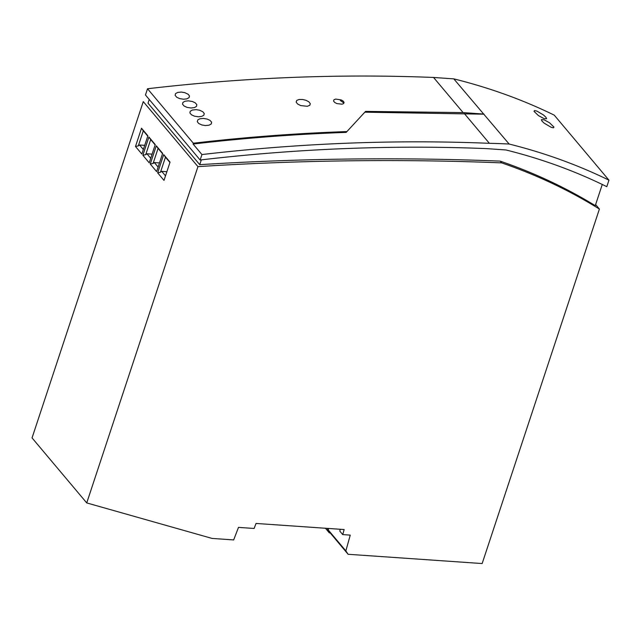 <?xml version="1.0" encoding="UTF-8"?>
<svg xmlns="http://www.w3.org/2000/svg" width="641" height="641" viewBox="0 0 641 641"><rect width="100%" height="100%" fill="white"/><g stroke="black" fill="none" stroke-linecap="round" stroke-linejoin="round"><path stroke-width="0.96" d="M197.949 166.628A3248.372 2506.526 139.9 0 1 501.639 162.878A721.71 556.893 139.9 0 1 599.399 209.054L482.152 563.551L348.111 554.281L345.86 550.907L350.242 535.123L342.751 534.602L344.153 529.546L256.039 523.449L254.116 528.464L238.492 527.383L233.677 539.922L212.099 538.432L86.735 502.921L32.05 437.907L143.272 101.615L197.949 166.628L86.735 502.921M342.751 534.602L339.794 531.085L340.291 529.282M345.86 550.907L328.232 529.947L330.227 532.951L348.111 554.281M328.649 528.48L328.232 529.947M325.436 528.256L329.33 532.887L327.206 528.376M330.227 532.951L329.33 532.887M147.871 135.788L141.837 154.032L135.483 146.477L141.517 128.232L147.871 135.788M164.008 180.393L170.041 162.149L163.687 154.593L157.654 172.838L164.008 180.393M162.654 153.359L156.3 145.803L150.258 164.048L156.62 171.604L162.654 153.359M155.258 144.578L148.904 137.022L142.871 155.266L149.225 162.822L155.258 144.578M599.399 209.054L595.625 204.567M602.268 184.472L595.265 205.657A721.71 556.893 139.9 0 0 500.164 161.115A3248.372 2506.526 139.9 0 0 199.736 164.665L148.007 103.169L149.233 99.475M501.639 162.878L500.164 161.115M608.95 180.161A721.902 557.037 -40.1 0 0 509.146 144.041A721.902 557.037 139.9 0 0 489.371 143.32A1984.328 1531.157 139.9 0 0 201.939 154.561L200.144 160.002L145.459 94.988L147.526 88.754A1985.233 1531.854 -40.1 0 1 433.556 77.465L453.78 78.867A721.902 557.037 -40.1 0 1 554.265 115.156L608.95 180.161L606.795 186.675A714.875 551.613 139.9 0 0 505.941 149.962L486.295 148.608A1978.206 1526.429 139.9 0 0 200.144 160.002M453.78 78.867L509.146 144.041M538.424 115.596L544.009 118.601L546.613 118.705L545.884 117.207L543.416 114.931L536.886 111.085L534.49 110.556L534.001 111.326L538.424 115.596M549.553 122.8L544.273 119.867L541.397 119.619L541.957 121.069L544.097 123.112L551.092 127.271L553.383 127.831L553.968 127.094L549.553 122.8M365.578 111.382L346.156 132.399L365.578 111.382L463.114 112.6L433.556 77.465M147.526 88.754L193.334 143.215C244.742 137.222 295.757 133.344 346.38 131.589M300.725 105.581L307.311 106.294L309.771 105.3L310.308 103.73L308.866 101.815L306.086 100.333L302.616 99.483L299.131 99.483L296.791 100.381L296.134 102.071L297.576 103.978L300.725 105.581M179.704 98.61L183.446 99.211L186.667 98.906L189.047 97.664L189.464 95.958L188.27 94.347L184.88 92.673L181.331 92.072L177.701 92.424L175.546 93.61L175.113 95.333L176.772 97.288L179.704 98.61M336.942 103.594L342.038 104.187L343.592 103.594L344.097 102.472L343.167 101.078L341.18 99.908L335.724 99.075L333.985 99.708L333.536 101.054L334.778 102.512L336.942 103.594M207.051 119.034L203.309 118.425L199.848 118.785L197.821 119.851L197.284 121.694L198.694 123.473L201.867 124.963L205.416 125.556L209.046 125.203L211.314 123.897L211.586 122.167L209.984 120.364L207.051 119.034M199.655 110.244L196.138 109.643L192.276 110.052L190.217 111.31L189.896 112.912L191.435 114.779L194.479 116.181L198.422 116.782L201.659 116.422L203.814 115.244L204.247 113.537L202.844 111.758L199.655 110.244M192.268 101.462L188.39 100.845L185.129 101.198L182.941 102.392L182.509 104.13L184.047 105.997L187.092 107.392L191.026 108L194.503 107.568L196.531 106.334L196.803 104.595L195.201 102.792L192.268 101.462M201.939 154.561L193.093 144.041L193.334 143.215M365.354 112.191L484.043 114.194M193.093 144.041C244.501 138.039 295.525 134.161 346.156 132.399M489.371 143.32L464.268 113.473M483.354 114.018L463.114 112.6M201.322 159.865L199.736 164.665M340.363 100.541L343.704 102.856M135.483 146.477L138.32 145.884L143.304 130.82L147.767 136.124M143.304 130.82L141.517 128.232M143.344 149.489L139.57 145.002L138.32 145.884M144.706 145.355L139.57 145.002M157.654 172.838L160.482 172.245L161.732 171.355L165.514 175.842M161.732 171.355L166.876 171.708M160.482 172.245L165.466 157.173L169.929 162.477M165.466 157.173L163.687 154.593M150.258 164.048L153.095 163.455L158.079 148.383L162.542 153.696M153.095 163.455L154.345 162.574L158.119 167.061M154.345 162.574L159.489 162.926M158.079 148.383L156.3 145.803M142.871 155.266L145.707 154.673L150.691 139.602L155.154 144.906M145.707 154.673L146.957 153.784L150.731 158.271M146.957 153.784L152.101 154.144M150.691 139.602L148.904 137.022"/></g></svg>
